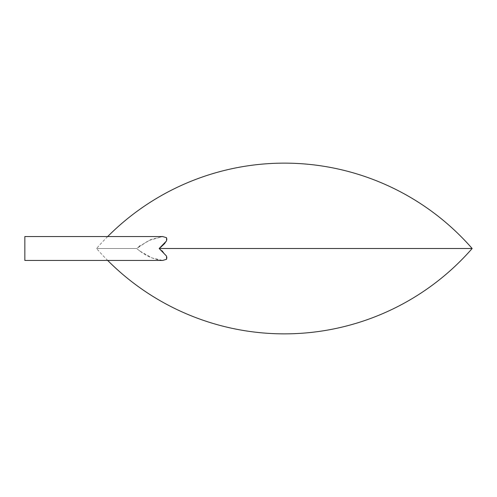 <?xml version="1.0" encoding="UTF-8"?>
<svg xmlns="http://www.w3.org/2000/svg" width="497" height="497" viewBox="0 0 497 497"><rect width="100%" height="100%" fill="white"/><g stroke="black" fill="none" stroke-linecap="round" stroke-linejoin="round"><path stroke-width="0.37" stroke-dasharray="2.48 1.86" d="M139.893 251.091L151.989 257.931L162.643 260.453L24.85 260.453L24.85 236.547L24.85 260.453L24.85 236.547L162.643 236.547L151.1 239.442L139.85 245.947M166.681 259.123L162.643 260.453C153.449 259.509 144.813 255.52 136.737 248.5L148.535 240.616L162.643 236.547L166.551 237.709L167.048 239.132M472.15 248.5L159.177 248.5L160.562 247.407M139.464 246.232L136.737 248.5L96.555 248.5L136.737 248.5L139.868 251.072M166.551 259.291L166.719 256.464M166.737 256.502L167.029 257.595M167.042 257.701L166.743 259.03M166.551 256.098L162.594 251.345M162.047 250.848L159.754 248.947M164.787 243.424L165.613 242.406M165.625 242.387L166.551 240.902L166.551 237.709M167.029 239.405L166.551 240.902M107.694 236.547A249.258 249.258 0 0 0 96.555 248.5A249.258 249.258 0 0 0 107.694 260.453"/><path stroke-width="0.75" d="M166.551 237.709L166.551 240.902L166.551 237.709L162.643 236.547L24.85 236.547L24.85 260.453L162.643 260.453L166.551 259.291L166.551 256.098L166.551 259.291M166.551 240.902L159.177 248.5L166.551 256.098M159.754 248.947L159.177 248.5L472.15 248.5A249.258 249.258 0 0 0 107.694 236.547M162.594 251.345L162.047 250.848M160.562 247.407L164.787 243.424M139.85 245.947L139.464 246.232M107.694 260.453A249.258 249.258 0 0 0 472.15 248.5"/></g></svg>
